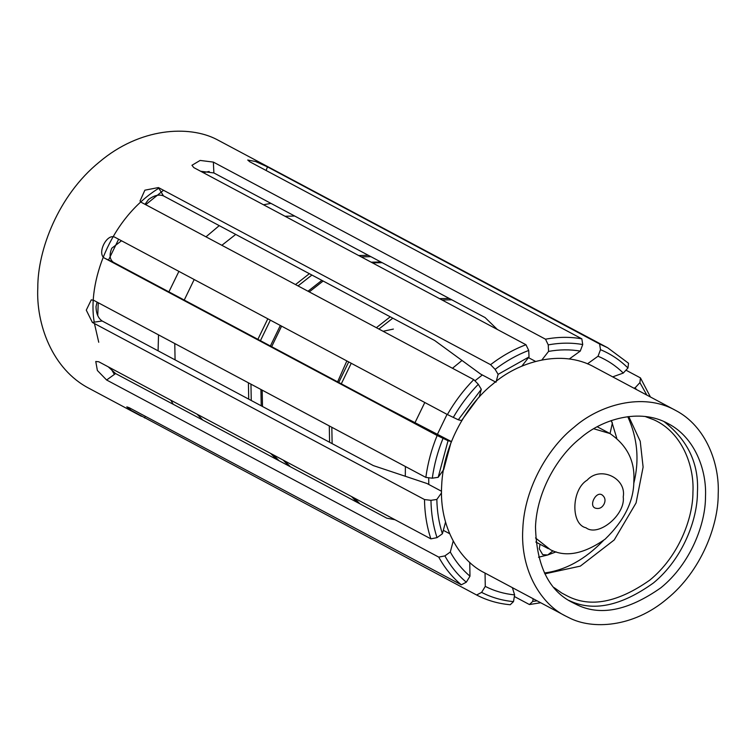 <?xml version="1.0" encoding="UTF-8"?>
<svg xmlns="http://www.w3.org/2000/svg" width="756" height="756" viewBox="0 0 756 756"><rect width="100%" height="100%" fill="white"/><g stroke="black" fill="none" stroke-linecap="round" stroke-linejoin="round"><path stroke-width="1.13" d="M357.408 502.504L351.54 496.56M329.588 442.26L329.295 425.93M338.764 382.451L348.696 361.926M376.375 327.688L390.238 316.811M439.548 298.648L449.225 298.44M290.313 466.726L284.436 460.773M262.493 406.482L262.19 390.153M271.669 346.673L281.591 326.148M309.27 291.91L323.133 281.034M372.443 262.871L382.12 262.663M370.884 256.671L361.207 256.879M311.897 275.042L298.034 285.919M270.355 320.147L260.433 340.682M250.954 384.161L251.257 400.491M273.2 454.781L279.077 460.735M337.62 381.846L346.843 360.943M383.112 331.279L393.385 329.077M289.038 466.046L283.169 460.102M261.217 405.802L260.924 389.472M270.393 345.993L280.325 325.467M308.004 291.23L321.867 280.353M371.177 262.19L380.854 261.982M209.195 171.461L203.213 172.633M163.513 190.276L145.71 204.696M118.626 239.246L108.524 260.017M98.252 302.731L97.741 315.611M110.603 368.087L114.402 374.418M158.817 188.206C108.864 219.401 87.29 283.982 94.254 322.15M94.443 323.54L98.743 342.27M173.237 404.299L170.875 400.226M158.08 350.803L158.524 334.87M168.909 291.882L178.898 271.385M205.982 236.836L219.249 225.638M263.485 204.772L270.941 203.373M294.708 216.046L285.031 216.254M235.721 234.417L221.858 245.294M194.179 279.531L184.247 300.066M174.778 343.536L175.071 359.865M197.023 414.165L202.891 420.109M276.535 459.383L270.657 453.43M248.715 399.14L248.412 382.801M257.89 339.331L267.813 318.796M295.501 284.568L309.355 273.691M358.675 255.528L368.352 255.311M594.32 367.066C561.292 348.525 517.633 362.077 492.827 384.076C468.625 403.071 443.366 443.092 441.665 485.579C438.99 528.217 460.943 561.453 484.454 572.764L565.582 616.017M428.775 484.464L428.699 477.754M437.488 434.161L447.051 414.373M474.929 380.826L482.337 374.967M405.301 476.271L405.396 466.509M415.044 422.576L424.796 402.504M452.475 368.266L462.001 360.47M451.767 299.792L442.09 300M392.78 318.172L378.917 329.04M351.238 363.277L341.306 383.812M331.827 427.282L332.13 443.621M354.073 497.911L359.95 503.855M604.082 504.044C602.012 507.852 599.083 509.213 595.312 508.127C588.329 505.764 596.276 490.512 602.277 495.057C605.15 497.41 605.745 500.406 604.082 504.044M597.675 426.998L597.826 426.469M610.971 420.686L612.398 422.897L610.045 433.594M552.995 550.812L547.684 554.998L542.695 554.639L539.283 548.828L540.02 544.244M556.104 551.861L547.684 554.998L538.508 557.229M611.396 420.534L616.745 438.13M664.061 421.621C687.941 440.257 699.064 463.863 697.429 492.421C697.542 519.183 682.942 558.665 653.496 582.914C620.893 606.265 592.647 612.077 568.758 600.349M575.826 604.195L572.717 602.645C548.913 590.994 536.505 565.715 535.494 526.8C536.968 489.831 558.949 455.017 580.003 438.489C601.578 419.353 639.567 407.56 668.295 423.7C695.161 437.62 706.822 470.515 705.49 496.72C705.631 523.681 690.738 563.598 660.876 587.781C627.867 610.942 599.517 616.414 575.826 604.195M645.227 416.528L654.072 419.873C681.893 432.404 694.377 465.687 692.94 492.005C693.072 518.106 678.652 556.737 649.754 580.154C617.803 602.57 590.36 607.862 567.425 596.04L561.736 593.025L554.035 587.554M628.746 416.556L640.228 441.268L643.11 467.095L636.079 502.92L614.222 539.954L580.334 566.121L544.878 573.851M627.773 416.669C637.573 438.206 639.557 460.536 633.708 483.679M603.373 540.568C585.049 559.497 565.403 570.298 544.424 572.972M593.734 428.775L609.922 433.528C626.97 445.246 634.955 460.914 633.859 480.532C633.944 500.963 624.371 520.506 605.14 539.151C583.897 554.053 565.649 557.578 550.396 549.716L535.513 537.96M585.976 527.764C570.544 524.456 571.423 489.463 587.176 480.145C600.132 465.668 626.63 477.962 623.237 496.872C625.703 514.656 598.327 537.346 585.976 527.764M569.164 617.803C592.279 629.767 633.093 627.622 666.924 598.932C701.237 571.139 718.361 525.259 718.2 494.263C719.731 464.146 706.331 426.327 675.448 410.328C642.43 391.788 598.761 405.339 573.955 427.338C549.763 446.333 524.503 486.354 522.802 528.841C520.128 571.479 542.071 604.715 565.582 616.027L569.164 617.803M441.513 492.903L436.836 499.451L430.958 500.321L424.503 499.546L92.364 322.434L86.278 310.14L91.268 299.849L93.706 300.312L425.845 477.414L432.3 478.189L438.178 477.32L443.706 469.589L451.266 441.513L448.034 440.72L437.138 435.484L104.989 258.382C96.116 254.479 106.993 232.262 115.252 237.441L447.391 414.553C454.81 401.653 463.598 390.011 473.757 379.616L141.608 202.504L140.011 201.02L144.878 190.181L158.429 187.564L490.578 364.675L495.114 369.353L498.128 374.343L495.993 382.252L480.57 374.031L434.643 340.493L163.447 195.88C159.015 194.141 154.016 195.379 148.459 199.593L144.982 204.3M97.052 302.098L96.031 306.605C96.154 313.504 98.195 318.295 102.154 320.988L373.351 465.601L426.951 483.49L441.513 491.258M453.213 541.107L450.283 552.022L444.887 555.887L438.754 557.115L106.615 380.003L97.373 370.487L95.766 361.491L98.734 361.755L430.873 538.858L437.006 537.639L442.392 533.774L445.549 522.046M108.231 366.821L115.592 373.558L386.798 518.172L394.982 519.722M443.328 530.325L449.64 533.689M485.05 573.076L485.276 586.401L481.61 592.383L476.62 595.01L131.308 410.536L126.8 406.86L129.181 407.701L461.321 584.813L466.31 582.186L469.977 576.204L469.75 562.398M476.62 595.01C487.006 600.425 498.204 603.666 510.224 604.743L513.504 601.615L514.609 594.896L512.379 587.648M533.16 598.733L532.715 601.426L529.436 604.545L514.345 596.503M625.949 370.166L640.464 377.905L639.897 382.64L635.229 387.705L633.915 388.178M612.691 376.866L623.294 373.058L627.952 367.992L628.529 363.258L607.644 347.751L599.602 343.98L600.5 349.688L598.034 356.227L587.459 363.844M569.249 359.005L580.268 351.086L582.725 344.547L581.827 338.83L249.688 161.727L247.732 160.017L255.566 161.51L267.463 166.868L599.602 343.98M521.81 366.178L529.03 356.936L528.718 350.425L525.978 344.736L193.829 167.624L191.948 165.28L200.132 160.433L213.362 162.096L545.511 339.198L548.251 344.897L548.563 351.408L541.901 359.941M535.55 361.415L528.482 357.645M497.363 329.474L485.078 317.558L213.882 172.944L200.624 171.253M479.172 397.193L481.307 389.283L478.293 384.294L473.757 379.616M121.499 240.777L111.756 248.233C109.138 254.848 109.677 259.516 113.353 262.256L384.549 406.87L451.266 441.513M447.391 414.553L458.287 419.788L461.519 420.582L477.168 399.366M458.287 419.788L481.307 389.283M498.128 374.343L529.03 356.936M548.563 351.408C559.431 349.452 570.005 349.338 580.268 351.086M598.034 356.227C607.465 360.196 615.885 365.8 623.294 373.058M635.229 387.705L636.354 389.482M514.609 594.896C504.157 593.866 494.377 591.031 485.276 586.401M469.977 576.204C462.124 569.542 455.556 561.481 450.283 552.022M442.392 533.774C438.943 523.001 437.091 511.557 436.836 499.451M453.269 417.454C460.338 405.235 468.682 394.188 478.293 384.294M495.114 369.353C505.792 361.217 516.991 354.904 528.718 350.425M548.251 344.897C560.083 342.704 571.583 342.581 582.725 344.547M600.5 349.688C610.782 353.94 619.939 360.045 627.952 367.992M639.897 382.64L646.843 395.076M537.119 600.84L532.715 601.426M513.504 601.615C502.107 600.557 491.476 597.476 481.61 592.383M466.31 582.186C457.73 574.985 450.585 566.225 444.887 555.887M437.006 537.639C433.197 525.949 431.185 513.513 430.958 500.321M490.578 364.675C501.814 356.067 513.607 349.414 525.978 344.736M545.511 339.198C557.985 336.855 570.09 336.722 581.827 338.83M640.464 377.905L650.415 396.985M540.691 602.749L529.436 604.545M461.321 584.813C452.258 577.263 444.726 568.03 438.754 557.115M430.873 538.858C426.828 526.563 424.702 513.456 424.503 499.546M432.3 478.189C434.142 464.694 437.715 451.426 443.016 438.395M425.845 477.414C427.745 463.192 431.515 449.215 437.138 435.484M438.178 477.32L448.034 440.72M89.104 388.376C52.041 369.174 35.957 323.795 37.8 287.649C37.611 250.453 58.155 195.407 99.329 162.049C139.926 127.622 188.905 125.042 216.641 139.406L607.682 347.769M102.154 320.988L92.364 322.434M115.592 373.558L106.615 380.003M145.426 416.367L144.481 417.898M266.103 170.478L267.463 166.868M213.882 172.944L213.362 162.096M163.447 195.88L158.429 187.564M113.353 262.256L104.989 258.382M548.393 548.714L535.815 542.005M609.837 433.481L597.259 426.781M675.297 410.253L594.169 366.991M89.284 388.471L141.466 416.301"/></g></svg>
